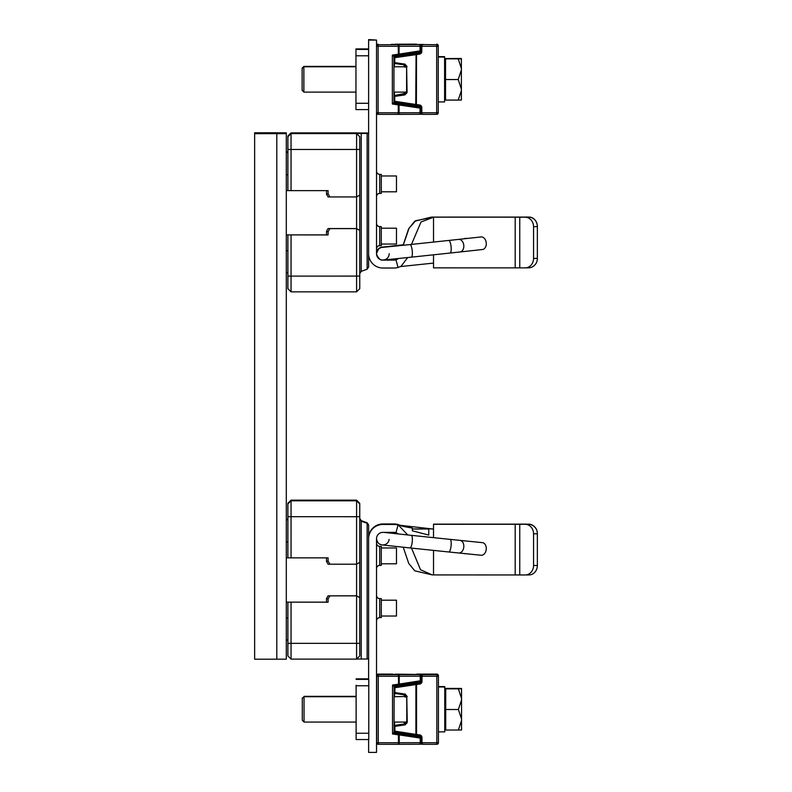 <?xml version="1.0" encoding="UTF-8"?>
<svg xmlns="http://www.w3.org/2000/svg" width="792" height="792" viewBox="0 0 792 792"><rect width="100%" height="100%" fill="white"/><g stroke="black" fill="none" stroke-linecap="round" stroke-linejoin="round"><path stroke-width="1.19" d="M438.431 686.605L444.757 686.605L438.431 686.595M444.757 686.595L438.431 686.971L444.767 686.981L444.767 731.877L438.431 731.877L438.431 686.981M444.767 727.759L445.718 727.759L445.718 691.04L444.767 690.654M445.718 688.773L445.718 730.026L458.38 730.026L461.548 720.502L461.548 688.822L445.718 688.773M445.718 688.872L461.548 688.822M461.548 698.445L458.38 688.872M445.718 709.503L458.38 709.503L461.548 699.93M461.548 719.027L458.38 709.503M458.38 730.026L461.548 729.986L461.548 720.502M302.297 698.475L302.297 720.324L302.297 698.475L304.039 696.732L304.039 722.066L356.123 722.066M302.297 720.324L304.039 722.066M445.708 688.495L461.538 688.446L445.708 688.397L445.708 691.04L444.767 691.04M445.708 727.759L445.718 729.65M302.297 698.098L302.297 719.948L302.297 698.098L304.029 696.742M403.524 674.497L419.433 674.537L421.017 676.12L422.601 674.517L421.057 675.913L421.968 676.249L422.601 674.665L436.847 674.665L436.837 674.111L416.691 674.111A1.584 0.792 -90.1 0 0 416.681 674.111L436.837 674.111A1.584 1.584 178.6 0 1 438.422 675.655A1.584 1.584 178.6 0 0 438.422 675.655L438.431 676.219A1.584 1.584 -1.1 0 1 438.431 676.249L421.968 676.249L421.968 681.546A2.534 2.534 179.2 0 1 419.819 684.041L419.681 682.952L410.523 684.328M421.017 680.813L419.681 682.952M406.989 684.882L394.921 686.763L394.109 687.694L394.921 686.763L394.901 687.733L415.909 684.575L416.236 683.625L395.238 686.793M394.921 686.832A0.95 0.95 -1.1 0 0 394.109 687.733L394.901 687.733L394.921 693.416A0.95 0.95 -1.1 0 1 394.109 692.515A0.95 0.95 -1.1 0 0 394.921 693.416M419.899 737.124L398.901 733.966L399.227 734.907L420.225 738.065L420.215 737.174A0.95 0.95 -1.1 0 1 421.017 738.094L421.106 743.233L422.591 744.312L421.968 742.738L421.027 742.757L421.027 737.441L421.968 737.451A2.534 2.534 179.2 0 0 419.819 734.946L415.909 734.412L415.909 684.575L419.819 684.041M421.017 681.397L421.027 681.536A1.584 1.584 179.2 0 1 419.681 683.1L416.552 683.585L416.552 735.402L419.681 735.877L416.236 735.352L415.909 734.412L394.901 731.155L394.921 732.036A0.95 0.95 -1.1 0 1 394.109 731.145A0.95 0.95 -1.1 0 0 394.921 732.036M395.644 674.16L395.683 674.16A1.584 1.584 178.9 0 0 395.129 674.259L395.357 674.19M422.601 674.517L395.683 674.16M410.8 682.942L409.088 683.991L410.098 684.615M409.434 683.773L408.751 683.486M409.959 684.328L408.87 683.773M394.109 692.505L395.238 693.465L405.425 695.01L405.098 694.079L394.109 692.475M406.771 697.207L406.771 696.445L394.109 696.732M394.109 722.066L406.771 722.066L405.425 723.829L406.771 721.987M406.771 723.353L406.682 722.73M394.109 726.403L394.901 726.363L394.901 731.155L394.109 731.095L395.228 732.085L416.552 735.402M409.82 734.194L409.088 734.639L410.8 735.699M406.811 735.006L409.424 734.432M408.87 734.432L409.959 733.877M408.721 735.313L406.831 735.115M406.365 734.936L408.929 734.54L406.365 734.936L404.464 733.748L394.584 732.273L394.911 733.214L420.215 737.095L421.017 738.015L421.017 737.352M421.027 737.421A1.584 1.584 179.2 0 1 421.027 737.441A1.584 1.584 179.2 0 0 419.681 735.877L421.027 737.421A1.584 1.584 179.2 0 0 419.681 735.877L419.819 734.946M394.109 726.353A0.95 0.95 -1.1 0 1 394.921 725.462L394.901 726.363L405.098 724.858L405.425 723.908L403.603 724.106L405.425 723.829M394.921 725.462L394.109 726.323L394.921 725.383L405.435 723.779M395.238 693.465L405.425 695.01L406.771 696.584L406.771 722.314L405.425 723.868L395.238 725.413M405.494 722.314L406.771 722.353L405.425 723.908M406.771 696.534L407.246 722.353L405.098 724.858M422.601 744.312L436.847 744.312L436.847 674.665A1.584 1.584 -1.1 0 1 438.431 676.219A1.584 1.584 0 0 1 438.431 676.249L438.431 742.728A1.584 1.584 -1 0 1 436.847 744.312L422.601 744.312M392.525 674.249L393.188 674.259M408.335 684.674L405.662 684.268M404.831 684.733L406.405 684.971M404.445 684.902L406.355 683.704M394.911 685.476L394.584 686.417L404.326 685.298M378.269 675.685L378.269 674.111L392.525 674.111L378.269 674.111L378.279 676.249L376.695 676.249L376.685 675.695L376.695 742.728L376.695 676.249A1.584 1.584 -1.4 0 1 378.279 674.665L398.435 674.665A1.584 0.792 89.9 0 1 399.227 676.249L398.435 676.249L398.435 674.665L419.443 674.616A1.584 1.584 -1.1 0 1 421.017 676.19L420.225 676.2A1.584 0.792 -90.1 0 0 419.443 674.616L419.433 674.537M402.445 674.279L403.385 674.497M404.326 723.947L404.326 723.037L406.039 721.977M405.138 697.207L406.039 696.653L404.326 695.604L404.326 694.851M404.791 695.891L406.613 695.891M406.771 696.435L405.692 696.445M404.672 733.828L406.355 733.818L405.306 733.976L406.039 734.432L405.138 734.976M394.06 732.402L392.525 733.956L394.842 733.342L398.584 733.917L398.435 734.857L399.227 734.907L399.227 742.738A1.584 0.792 89.9 0 1 398.445 744.312L398.435 734.857L392.525 733.956L392.525 685.031L394.109 686.555L394.06 732.402L394.921 733.352L394.109 732.273L394.584 731.917M394.06 686.575L394.832 685.634L398.584 685.06L398.435 676.249L378.279 676.249L378.279 742.738L420.225 742.688L420.225 738.065L421.017 738.114A0.95 0.95 -1.1 0 1 421.017 738.114L421.017 738.015M398.584 685.06L394.842 685.634L392.525 685.031L399.227 684.08L398.901 685.011L419.899 681.754L420.225 680.813L399.227 684.08L399.227 676.249L420.225 676.2L420.225 680.813L421.017 680.764A0.95 0.95 -1.1 0 1 420.215 681.704L421.017 680.764L421.017 676.19L419.938 674.695M419.443 744.262A1.584 0.792 -90.1 0 0 420.225 742.688L421.017 742.678A1.584 1.584 -1.1 0 1 419.443 744.262L398.445 744.312A1.584 0.792 89.9 0 1 398.435 744.312L378.279 744.312A1.584 1.584 -1.2 0 1 376.705 742.767L378.279 742.738L378.279 744.312L419.443 744.262L421.017 742.678L421.106 743.233M420.215 737.174L421.017 738.035M356.123 733.243L368.785 733.243L368.785 739.54L356.123 739.54L356.123 685.179M368.785 733.243L368.785 679.388L356.123 679.388M438.263 56.658L444.599 56.658L438.263 56.638M438.263 57.034L438.263 101.921L444.599 101.921L444.599 57.034L438.263 57.014L444.599 56.658M445.55 58.816L445.55 100.079L458.212 100.079L461.38 90.545L461.38 58.875L445.55 58.816L461.38 58.489L445.55 58.539M445.55 58.915L461.38 58.489M461.38 68.498L458.212 58.915M445.55 79.546L458.212 79.546L461.38 69.973M461.38 89.08L458.212 79.546M458.212 100.079L461.38 100.03L461.38 90.545M303.871 92.11L302.128 90.367L302.128 68.142L303.871 66.409L303.871 92.11L355.954 92.11M420.849 46.154L422.433 44.56L436.679 44.708L436.679 44.154A1.584 1.584 179.7 0 1 438.263 45.728A1.584 1.584 179.7 0 0 438.263 45.728L438.263 46.292L421.799 46.302L422.433 44.708L420.057 46.243A1.584 0.792 -90.1 0 0 419.265 44.659A1.584 1.584 0 0 1 420.849 46.243L420.829 45.877M420.849 50.817A0.95 0.95 0 0 1 420.047 51.747L420.849 50.817A0.95 0.95 0 0 0 420.849 50.807L419.512 53.005L410.355 54.381M393.941 57.747L394.753 56.885A0.95 0.95 0 0 0 393.941 57.816L416.533 54.569L416.384 53.628L419.512 53.153A1.584 1.584 -179.7 0 0 420.849 51.589L420.849 46.292L421.799 46.302L421.799 51.589A2.534 2.534 -179.7 0 1 419.651 54.094L419.512 53.153A1.584 1.584 -179.7 0 0 420.849 51.589L421.799 51.589M394.753 56.885L394.753 63.459A0.95 0.95 0 0 1 393.941 62.518L404.92 64.122L406.603 66.637L406.603 92.407L405.257 93.961L403.445 94.179L405.257 93.882L406.603 92.258M419.275 114.305L378.111 114.355L398.267 114.365L398.267 112.781L399.059 112.781A1.584 0.792 89.9 0 1 398.267 114.365L419.265 114.305L420.849 112.721A1.584 1.584 0 0 1 419.265 114.305A1.584 0.792 -90.1 0 0 420.057 112.731L420.849 112.781L420.849 107.494L421.799 107.494A2.534 2.534 -179.7 0 0 419.651 104.989L415.741 104.465L416.067 53.678L395.069 56.836M395.436 44.213L416.523 44.154A1.584 0.792 -90.1 0 0 416.523 44.154L395.525 44.203A1.584 1.584 180 0 0 394.97 44.312L395.198 44.243M410.632 52.985L408.92 54.034L409.929 54.658M409.266 53.826L408.593 53.529M409.801 54.371L408.712 53.826M406.603 67.261L406.603 66.488L405.524 66.488M406.603 92.298L405.257 93.882L406.603 92.367L406.603 66.597L407.078 92.407L404.92 94.901L405.257 93.961L395.069 95.466L394.733 96.406L404.92 94.901M406.603 93.397L406.514 92.783M393.941 96.376L394.753 95.436L406.365 93.109M393.941 101.148L393.941 96.446L394.733 96.406L394.753 102.089A0.95 0.95 0 0 1 393.941 101.148L415.741 104.465L416.067 105.395L419.512 105.93L395.069 102.138L393.941 101.158A0.95 0.95 0 0 1 393.941 101.148M409.652 104.247L408.92 104.692L410.632 105.742M406.652 105.059L409.266 104.485M408.712 104.475L409.801 103.93M408.563 105.356L406.672 105.158M406.207 104.989L408.771 104.594L406.207 104.989L404.296 103.801L394.416 102.316L394.753 103.267L420.047 107.148L420.849 108.078L420.849 107.484M419.651 54.094L416.533 54.569L416.384 105.445M393.941 96.446A0.95 0.95 0 0 1 394.753 95.505L395.069 95.466M394.753 63.459A0.95 0.95 0 0 1 393.941 62.528L395.069 63.509L405.257 65.063L406.603 66.568M436.679 57.974L436.679 103.257M438.263 46.292L438.263 112.781A1.584 1.584 0.1 0 1 436.679 114.355L436.679 44.708A1.584 1.584 0 0 1 438.263 46.292M420.849 112.781L422.433 114.365L421.799 112.781L420.938 113.296M392.357 44.303L393.03 44.303M408.167 54.717L405.504 54.321M404.663 54.787L406.237 55.024M406.187 53.747L404.158 55.341M382.863 260.033L382.863 260.103A6.336 6.336 180 0 1 376.527 253.767L376.527 46.292A1.584 1.584 -0.3 0 1 378.111 44.708L378.111 46.302L376.527 46.292L376.527 45.738A1.584 1.584 180 0 1 378.111 44.154L378.111 44.708L398.267 44.708A1.584 0.792 89.9 0 1 399.059 46.302L398.267 46.302L398.267 44.708L419.265 44.59L420.849 46.164M394.753 55.529L394.416 56.46L404.267 54.945M404.158 94.001L404.158 93.08L405.87 92.03M404.969 67.251L405.87 66.696L404.158 65.657L404.158 64.894M404.623 65.934L406.445 65.934M406.603 92.357L405.326 92.357M404.504 103.871L406.187 103.861L405.138 104.029L405.87 104.475L404.969 105.029M419.73 107.177L398.722 104.009L399.059 104.96L420.057 108.118L420.047 107.148M393.891 56.618L394.663 55.678L392.357 55.084L393.941 56.608L393.941 102.465L392.357 104.009L394.663 103.396L398.406 103.97L398.267 104.91L399.059 104.96L399.059 112.781L420.057 112.731L420.057 108.118L420.849 108.157A0.95 0.95 0 0 0 420.047 107.217M394.663 55.688L398.406 55.113L394.663 55.688A0.95 0.95 180 0 0 393.941 56.608M398.406 55.113L398.267 46.302L378.111 46.302L378.111 112.781L398.267 112.781L398.267 104.91L392.357 104.009L392.357 55.084L399.059 54.123L398.732 55.064L419.73 51.797L420.057 50.866L399.059 54.123L399.059 46.302L420.057 46.243L420.057 50.866L420.849 50.807M393.891 102.455L394.753 103.406A0.95 0.95 180 0 1 393.941 102.465L394.416 101.97M406.603 66.785L393.941 66.785L393.941 65.132M393.941 64.489L393.941 94.486M393.941 93.713L393.941 92.11L406.603 92.11M393.941 102.326L394.753 103.406M355.954 103.287L368.617 103.287L368.617 109.593L355.954 109.593L355.954 48.926L368.617 48.926L355.954 48.926M368.617 103.287L368.617 49.302M359.746 230.383L356.588 228.611L359.746 230.383L359.746 195.109L356.588 196.951L356.588 228.561L328.086 228.561L326.512 231.304L326.512 234.937L328.086 234.947L286.298 234.907M326.512 234.887L286.298 234.887M329.918 196.951L356.588 196.951L356.588 133.511L359.746 136.65L359.746 149.45L291.05 149.47L291.05 190.625L328.086 190.625L328.086 193.792L329.918 196.951L328.086 196.951L326.512 194.208L328.086 193.792M359.746 195.109L359.746 149.45M326.512 190.625L326.512 194.208M287.882 190.585L286.298 190.585M368.617 132.997L291.05 132.888L287.882 136.056L287.882 190.605L291.05 190.625M287.882 234.927L287.882 288.694L291.05 291.862L287.882 288.694M328.086 231.779L329.918 228.611L328.086 228.611L326.512 231.353L328.086 231.779L328.086 234.947M291.05 234.947L291.05 276.101L359.746 276.091L359.746 288.694L356.588 291.862L356.588 228.611L329.918 228.611M359.746 276.091L359.746 230.432M287.882 136.056L291.05 132.888L291.05 149.47L287.882 149.45M368.617 133.165L367.033 133.294L368.617 133.165M367.132 133.472L367.132 269.191L368.617 267.062L368.617 133.462L356.588 133.511M367.132 269.191L361.241 271.349L359.746 273.478M361.241 133.482L361.241 271.349M287.882 276.091L291.05 276.101L291.05 291.862L356.588 291.862L291.05 291.862M359.746 562.36L359.746 516.701L356.588 516.711L356.588 564.201L359.746 562.36L359.746 597.673L356.588 595.861L328.086 595.851L356.588 595.802L356.588 643.342L359.746 643.332L359.746 597.673M359.746 516.701L359.746 503.306L356.588 500.138L291.05 500.138L291.05 557.865L328.086 557.865L328.086 561.033L329.918 564.201L328.086 564.191L326.512 561.449L328.086 561.033M359.746 655.944L356.588 659.112L359.746 655.944L359.746 643.332M329.918 564.201L356.588 564.201L356.588 595.802L359.746 597.623M356.588 659.112L356.588 643.342L291.05 643.342L291.05 659.112L287.882 655.944L291.05 659.112L356.588 659.112L291.05 659.112M328.086 595.851L326.512 598.594L328.086 599.019L328.086 602.187L287.882 602.148L287.882 655.944M356.647 659.043L368.617 659.003L368.617 525.235L367.033 523.076L368.617 524.938L367.132 522.809L361.241 520.651L361.241 659.013M367.132 523.116L368.617 525.403M359.746 519.037L361.241 521.146L367.132 523.284L367.132 659.013M361.241 520.651L359.746 518.522M287.882 503.306L291.05 500.138L287.882 503.306L287.882 557.855L291.05 557.865M287.882 516.701L356.588 516.711L356.588 500.138L291.05 500.138M287.882 557.825L286.298 557.825M326.512 557.865L326.512 561.449M328.086 595.802L326.512 598.544L326.512 602.177L328.086 602.187M286.298 602.138L326.512 602.138M328.086 599.019L329.918 595.861M291.05 602.187L291.05 643.342L287.882 643.332M287.882 602.148L286.298 602.148M385.387 259.835L393.941 259.816A7.91 7.91 180 0 0 395.99 259.548L395.99 259.36A7.91 7.91 0 0 1 393.941 259.627L387.506 259.627M368.617 40.075L376.527 40.075L368.617 39.6L368.617 49.441L355.954 49.441M403.098 245.302L408.642 228.759L414.701 221.235L431.135 217.137L529.026 217.067L433.521 217.087L519.75 217.206L519.75 267.864L525.225 267.874A9.494 8.336 89.6 0 0 525.304 267.874A9.494 8.336 89.6 0 0 533.561 258.4L533.561 226.74A9.494 8.336 89.6 0 0 525.225 217.216L519.75 217.206M395.99 259.36L397.624 258.598M431.135 217.137L433.521 217.048M382.863 260.103L393.941 260.103A7.91 7.91 180 0 0 395.99 259.835L397.604 259.073M398.188 258.538L395.99 259.835L398.039 267.478A15.83 15.83 0 0 1 393.941 268.023L382.863 268.023A14.246 14.246 0 0 1 368.617 253.767L368.617 109.593L355.954 109.593M397.366 259.241L395.99 259.647A7.91 7.91 0 0 1 393.941 259.915L384.793 259.895M400.465 266.567L433.521 263.102L433.521 267.854L519.75 267.864M533.561 258.4L537.362 258.37A9.494 8.336 -90.4 0 1 536.243 263.112C534.313 266.171 531.759 267.755 528.571 267.844L525.304 267.874M537.362 258.37L537.362 226.71A9.494 8.336 -90.4 0 0 529.026 217.186L525.225 217.216M403.187 245.292L409.058 228.264L415.642 220.72L433.521 217.166L529.026 217.186M411.484 244.411L420.998 221.998L433.521 217.206L433.521 242.075M433.521 254.806L433.521 263.102M467.557 238.412L464.835 238.412A10.92 10.92 180 0 0 464.696 238.729M398.039 267.478L401.089 266.241L407.692 257.548M376.527 46.292L376.527 40.075M529.026 217.067A9.494 8.336 -89.6 0 1 529.096 217.067A9.494 8.336 -89.6 0 1 537.362 226.542L533.561 226.74M376.527 223.463A3.168 3.168 180 0 0 379.695 226.621L379.695 245.619C377.774 245.807 376.715 246.866 376.527 248.787A3.168 3.168 0 0 1 379.695 245.619L381.279 245.619L381.279 226.621L379.695 226.621C377.774 226.433 376.715 225.383 376.527 223.463M376.527 171.22A3.168 3.168 180 0 0 379.695 174.388L379.695 193.387C377.774 193.575 376.715 194.624 376.527 196.545A3.168 3.168 0 0 1 379.695 193.387L381.279 193.387L381.279 174.388L379.695 174.388C377.774 174.2 376.715 173.141 376.527 171.22M368.617 679.388L368.617 538.699A14.246 14.246 0 0 1 382.863 524.452L393.941 524.452A15.83 15.83 0 0 1 398.039 524.997L395.99 532.64A7.91 7.91 180 0 0 393.941 532.372L382.863 532.372A6.336 6.336 180 0 0 376.527 538.699L376.527 752.4L368.617 752.4L368.617 739.54M431.323 528.848L400.01 525.284L398.039 524.522A15.83 15.83 180 0 0 393.941 523.977L382.863 523.977L393.941 524.175A15.83 15.83 0 0 1 398.039 524.71L407.741 534.966M411.523 548.094L420.532 569.745L432.254 574.913L525.225 574.962A9.494 8.336 89.6 0 0 525.304 574.962A9.494 8.336 89.6 0 0 533.561 565.488L537.362 565.458A9.494 8.336 -90.4 0 1 529.096 574.933L525.304 574.962M395.99 532.64L398.247 533.966M403.237 547.232L408.741 563.429L414.78 570.834L432.254 574.913M382.863 524.452L393.941 524.264A15.83 15.83 180 0 1 398.039 524.809C401.504 526.116 406.266 527.175 412.305 527.987L412.305 530.788L428.769 535.095L428.769 528.759L433.521 529.046L433.521 537.649M433.521 550.381L433.521 574.952M428.769 528.759L428.769 530.115M428.769 531.145L428.769 532.471M412.305 530.788L412.305 529.026L428.769 529.016M382.863 523.977A14.246 14.246 180 0 0 368.617 538.233L368.617 538.699M536.144 528.888L536.243 528.888C534.313 525.829 531.759 524.245 528.571 524.156L433.521 524.146L433.521 529.046M433.521 524.146L525.304 524.126A9.494 8.336 90.4 0 0 525.225 524.126M536.243 528.888A9.494 8.336 -89.6 0 1 537.362 533.63L537.362 533.798A9.494 8.336 -90.4 0 0 536.243 529.046C534.313 525.987 531.759 524.393 528.571 524.284L433.521 524.294M398.039 524.522L400.465 525.433M432.006 528.898L433.521 529.007M528.571 524.284L433.521 524.264M525.373 574.962L529.026 574.933A9.494 8.336 -90.4 0 0 529.096 574.933M525.225 524.314A9.494 8.336 89.6 0 1 533.561 533.828L533.561 565.488M464.775 553.598A10.92 10.92 180 0 0 464.835 553.737L466.122 553.737M466.448 553.727L464.835 553.737M533.561 533.828L537.362 533.798L537.362 565.458M428.769 528.957L412.305 528.957M376.527 568.537A3.168 3.168 0 0 1 379.695 565.379L379.695 565.379C377.774 565.567 376.715 566.617 376.527 568.537M376.527 543.213A3.168 3.168 180 0 0 379.695 546.381L379.695 565.379L381.279 565.379L381.279 546.381L379.695 546.381C377.774 546.193 376.715 545.134 376.527 543.213M376.527 620.779A3.168 3.168 0 0 1 379.695 617.611L379.695 617.611C377.774 617.8 376.715 618.859 376.527 620.779M376.527 595.455A3.168 3.168 180 0 0 379.695 598.613L379.695 617.611L381.279 617.611L381.279 598.613L379.695 598.613C377.774 598.425 376.715 597.376 376.527 595.455M384.338 247.213A6.336 6.336 180 0 0 376.527 253.371A6.336 6.336 180 0 1 384.338 247.213M382.576 247.371L409.939 244.579A6.336 1.633 83.9 0 1 412.236 250.727A6.336 1.633 83.9 0 1 411.276 257.172L385.229 259.855C383.199 259.152 380.813 263.112 376.566 254.361A6.336 6.336 0 0 0 383.189 260.023A6.336 6.336 0 0 0 389.189 253.697A6.336 6.336 0 0 1 383.189 260.023A6.336 6.336 0 0 1 376.527 253.697A6.336 6.336 0 0 1 382.675 247.371A6.336 6.336 0 0 0 376.566 254.361L376.527 253.697M460.013 251.975L482.457 249.52A6.336 4.475 -96.2 0 0 486.229 242.778A6.336 4.475 -96.2 0 0 481.081 236.937L458.627 239.392A6.336 4.475 83.8 0 1 463.775 245.233A6.336 4.475 83.8 0 1 460.013 251.975L450.113 253.044A6.336 1.633 -96.1 0 0 451.074 246.599A6.336 1.633 -96.1 0 0 448.767 240.451L409.939 244.579M389.149 539.392A6.336 6.336 0 0 1 382.496 544.946A6.336 6.336 0 0 1 376.527 538.669A6.336 6.336 0 0 0 382.496 544.946A6.336 6.336 0 0 0 389.149 539.392M458.687 552.984L481.14 555.251A6.336 4.475 -84.2 0 0 486.229 549.44A6.336 4.475 -84.2 0 0 482.407 542.649L459.954 540.382A6.336 4.475 95.8 0 1 463.775 547.173A6.336 4.475 95.8 0 1 458.687 552.984L448.787 551.974A6.336 1.643 -84.1 0 0 451.074 545.866A6.336 1.643 -84.1 0 0 450.094 539.372L411.256 535.333A6.336 1.643 95.9 0 1 412.236 541.837A6.336 1.643 95.9 0 1 409.949 547.935L382.793 545.015C382.279 544.767 377.576 545.371 376.527 538.629M385.585 532.59A6.336 6.336 180 0 0 385.07 532.372A6.336 6.336 180 0 1 385.585 532.59M381.279 191.803L396.475 191.803L396.475 175.972L381.279 175.972M381.279 244.035L396.475 244.035L396.475 228.205L381.279 228.205M381.279 563.795L396.475 563.795L396.475 547.965L381.279 547.965M381.279 616.028L396.475 616.028L396.475 600.197L381.279 600.197M286.298 133.63L276.804 133.67L279.972 133.63L279.972 132.828L276.804 132.818L286.298 132.828L286.298 659.172L254.638 659.211L254.638 133.64L276.804 133.64L254.638 133.67L254.638 132.789L276.804 132.789L254.638 132.818M395.525 44.203L422.433 44.56M419.265 44.59L407.395 44.56A1.584 0.792 90.1 0 0 407.395 44.56L419.275 44.59M376.527 112.781L378.111 112.781L378.111 114.355A1.584 1.584 -0.1 0 1 376.527 112.781L376.527 112.781A1.584 1.584 0 0 0 378.111 114.355M421.968 681.546L421.027 681.536L421.027 676.249M395.238 732.085L416.236 735.352M407.246 696.594L405.098 694.079M406.771 696.584L407.246 722.353M419.998 744.163L421.938 744.163L419.998 744.163M421.968 737.451L421.968 742.738L438.431 742.728L438.431 676.249M405.89 684.159L408.771 684.605L405.89 684.159M378.269 674.111A1.584 1.584 178.9 0 0 376.685 675.695L376.527 696.356M391.149 674.398L419.443 674.537M394.584 693.297L394.584 696.732M394.584 722.066L394.584 725.502M394.852 685.634A0.95 0.95 178.9 0 0 394.109 686.555L394.871 685.634M394.109 732.412L394.109 732.422A0.95 0.95 178.9 0 0 394.921 733.352M376.527 722.066L376.685 742.173A1.584 1.584 179 0 0 376.685 742.203L376.695 742.757A1.584 1.584 -1.2 0 1 376.695 742.757A1.584 1.584 -1.2 0 1 376.695 742.728A1.584 1.584 0 0 0 378.279 744.312M378.269 743.757L378.269 742.163M368.617 678.873L356.113 678.873L368.617 678.873M368.785 685.753L356.123 685.753M394.753 56.806L406.831 54.925M394.753 102.089A0.95 0.95 0 0 1 393.941 101.158M419.512 105.93L420.849 107.494A1.584 1.584 -179.7 0 0 419.512 105.93L419.651 104.989M407.078 66.637L404.92 64.122M405.257 93.832L394.753 95.505M419.829 114.206L421.77 114.216L419.829 114.206M421.799 107.494L421.799 112.781L438.263 112.781A1.584 1.584 0 0 1 436.679 114.355L422.433 114.365L436.679 114.365M402.188 44.322L390.981 44.451M405.732 54.203L408.603 54.648L405.732 54.203M378.111 45.728L378.111 44.154M394.416 63.34L394.416 66.785M394.416 92.11L394.416 95.545M378.111 113.583L378.111 112.216M368.617 55.796L355.954 55.796M287.882 174.755L286.298 174.755M286.298 250.737L287.882 250.737M287.882 136.739L291.05 133.571L356.588 133.571L359.746 136.739M287.882 503.979L291.05 500.811L356.588 500.811L359.746 503.979M286.298 617.978L287.882 617.978M287.882 541.995L286.298 541.995M525.373 267.874L528.571 267.844M515.196 267.854L515.196 217.206M519.75 524.294L519.75 574.952M515.196 574.952L515.196 524.294M276.804 659.211L276.804 132.818M304.039 696.732L356.123 696.732M304.029 696.356L356.123 696.356M423.977 674.398L412.761 674.497M394.921 725.383L405.425 723.779L406.543 723.027M405.425 695.01L406.771 696.455M436.847 744.312A1.584 1.584 0 0 0 438.431 742.728M421.176 743.411L421.591 743.945M404.663 684.684L404.643 685.248M404.643 694.891L404.643 695.802M404.643 722.839L404.643 723.898M398.901 685.011L419.899 681.754M368.785 739.54L356.123 739.54M444.599 61.083L445.55 61.083M444.599 97.812L445.55 97.812M302.128 68.528L303.871 66.785L355.954 66.785M444.599 60.707L445.55 60.707M303.871 66.409L355.954 66.409M423.809 44.451L412.592 44.54M395.06 102.138L416.067 105.395M395.069 63.509L405.257 65.063M420.998 113.444L421.423 113.999M404.494 54.727L404.474 55.291M419.77 44.738L420.849 46.243M404.474 64.944L404.474 65.845M404.474 92.882L404.474 93.951M398.732 55.064L419.73 51.797M394.703 55.678L393.941 56.598M287.882 152.5L286.298 152.5M287.882 272.804L286.298 272.804M291.05 132.888L356.588 132.888M359.746 288.694L356.588 291.862M287.882 151.955L286.298 151.955M287.882 519.196L286.298 519.196M359.746 503.306L356.588 500.138M287.882 640.045L286.298 640.045M287.882 519.74L286.298 519.74M529.096 217.067L525.304 217.038M403.237 244.768L381.051 247.302L378.784 248.53L376.527 253.371M411.276 257.172L450.113 253.044M458.627 239.392L448.767 240.451M411.256 535.333L383.902 532.382M448.787 551.974L409.949 547.935M459.954 540.382L450.094 539.372M397.624 533.402L387.506 532.372"/></g></svg>
